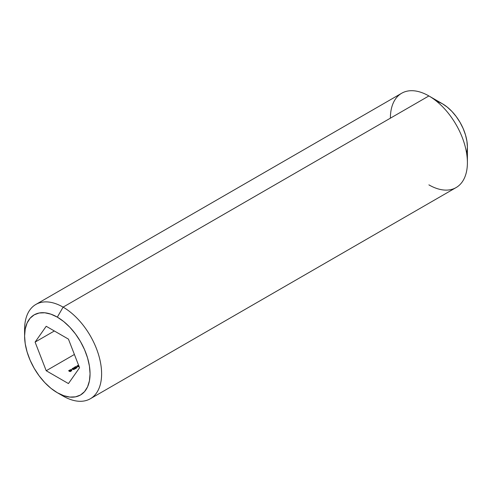 <?xml version="1.0" encoding="UTF-8"?>
<svg xmlns="http://www.w3.org/2000/svg" width="492" height="492" viewBox="0 0 492 492"><rect width="100%" height="100%" fill="white"/><g stroke="black" fill="none" stroke-linecap="round" stroke-linejoin="round"><path stroke-width="0.74" d="M390.39 118.172A54.452 31.439 60 0 1 428.895 95.946L63.105 307.131L57.33 317.137A46.285 26.722 60 0 1 90.054 373.822A46.285 26.722 60 0 1 57.33 392.721L63.105 396.054A54.452 31.439 -120 0 0 101.61 373.822A54.452 31.439 -120 0 0 63.105 307.131A54.452 31.439 60 0 1 98.677 355.119A54.452 31.439 60 0 1 90.331 398.754A54.452 31.439 60 0 1 63.105 396.054L57.33 392.721L63.714 395.679L69.852 397.075L75.51 396.847L80.473 395.014L84.544 391.638L87.564 386.847L89.427 380.833L90.054 373.822L89.427 366.091L87.564 357.924L84.544 349.646L80.473 341.565L75.51 334L69.852 327.242L63.714 321.547L57.33 317.137L50.947 314.179L44.803 312.783L39.145 313.01L34.188 314.843L30.117 318.219L27.091 323.01L25.227 329.025L24.6 336.03L25.227 343.767L27.091 351.934L30.117 360.212L34.188 368.293L39.145 375.851L44.803 382.61L50.947 388.305L57.33 392.721A46.285 26.722 60 0 1 24.6 336.03A46.285 26.722 60 0 1 57.33 317.137L63.105 307.131L428.895 95.946A54.452 31.439 60 0 1 467.4 162.637L467.4 147.077A35.393 20.436 -120 0 0 442.369 103.726L437.493 101.463M90.331 398.754L456.121 187.563A54.452 31.439 -120 0 0 467.4 162.637A54.452 31.439 -120 0 0 428.895 95.946A54.452 31.439 -120 0 0 401.669 93.246L35.879 304.437A54.452 31.439 60 0 1 63.105 307.131A54.452 31.439 -120 0 0 24.6 329.363L24.6 336.03M46.211 370.74L74.403 354.468L46.211 370.74L35.098 342.094L46.211 326.282L68.443 339.117L79.556 367.764L68.443 383.576L46.211 370.74L35.098 342.094L46.211 326.282L68.443 339.117L79.556 367.764L68.443 383.576L46.211 370.74M69.932 369.886L71.795 370.784L71.334 369.56L69.932 369.886L70.356 370.384L70.577 369.996L69.932 369.886M72.373 368.447L72.699 369.271L74.132 369.461L73.806 368.631L72.927 368.317L72.17 368.649L73.007 369.43L74.335 369.252L73.228 368.373L72.158 368.723M75.602 366.866L75.805 367.942L77.078 367.616L76.887 367.303L76.026 367.807L75.663 366.577L74.532 367.229L75.602 366.866L75.805 367.942L76.82 367.905L76.887 367.303L76.026 367.807L75.663 366.577L74.532 367.229L75.602 366.866L75.805 367.942M79.089 366.251L77.73 365.55L77.01 366.116L78.166 366.78L79.132 366.485M78.505 364.904L78.345 365.347L78.825 365.734L78.505 364.904M76.328 366.78L77.17 366.522L76.328 366.78M73.394 367.881L75.264 368.779L74.796 367.561L73.394 367.881L73.818 368.385L74.04 367.998L73.394 367.881M71.531 369.547L72.373 369.295L71.531 369.547M68.911 370.445L69.231 371.276L70.663 371.46L70.344 370.63L69.464 370.322L68.702 370.654L69.544 371.435L70.866 371.257L69.759 370.378L68.689 370.722M24.717 332.899A54.452 31.439 60 0 1 35.879 304.437M466.92 152.434L467.4 147.077L467.4 162.637A54.452 31.439 60 0 1 428.895 184.869M467.4 147.077L466.92 141.161L465.493 134.919L463.181 128.584L460.069 122.41L456.275 116.622L451.951 111.456L447.253 107.102L442.369 103.726L428.895 95.946M54.354 330.981L35.098 342.094L54.354 330.981M78.505 365.519L78.505 365.052L78.505 365.519M78.898 366.054L77.73 365.55L76.955 365.956M77.17 365.679L77.496 366.503L79.089 366.558M78.382 365.993L78.732 366.774L77.718 366.62L77.373 365.79L78.382 365.993L78.843 366.374L78.462 366.638L77.262 365.943L78.382 365.993M77.256 366.356L77.373 365.79M75.909 368.041L75.663 366.577L75.891 368.305M76.026 367.807L75.793 366.675M76.641 367.419L76.623 367.788M76.887 367.868L76.887 367.303L76.887 367.868M76.82 367.905L76.887 367.303M75.577 367.665L75.577 367.253L75.577 367.665M75.602 367.727L75.602 367.112M74.796 367.561L74.04 368.256L75.11 368.871L74.796 367.561M74.889 368.723L75.018 367.69L74.889 368.723M74.261 368.127L74.747 367.85L74.889 368.742L74.261 368.385L74.747 367.85L74.889 368.483L74.261 368.127M73.585 368.76L73.935 369.541L72.921 369.394L72.576 368.563L73.585 368.76L74.046 369.141L73.665 369.412L72.459 368.717L73.585 368.76M72.459 369.123L72.576 368.563M71.334 369.56L70.577 370.255L71.641 370.87L71.334 369.56M71.42 370.728L71.555 369.689L71.42 370.728M70.799 370.125L71.279 369.849L71.42 370.74L70.799 370.384L71.279 369.849L71.42 370.488L70.799 370.125M70.122 370.759L70.467 371.546L69.452 371.392L69.108 370.562L70.122 370.759L70.577 371.14L70.202 371.411L68.997 370.716L70.122 370.759M68.997 371.122L69.108 370.562M78.591 365.273L78.591 365.581M75.86 367.469L75.86 368.582M76.777 367.598L76.777 367.93M75.614 366.964L75.614 368.077"/></g></svg>
